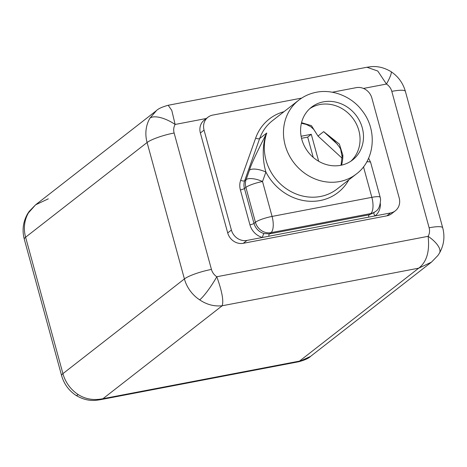 <?xml version="1.0" encoding="UTF-8"?>
<svg xmlns="http://www.w3.org/2000/svg" width="467" height="467" viewBox="0 0 467 467"><rect width="100%" height="100%" fill="white"/><g stroke="black" fill="none" stroke-linecap="round" stroke-linejoin="round"><path stroke-width="0.7" d="M211.446 269.424A21.739 3.923 -15.3 0 0 184.412 278.933A33.443 30.186 -127.9 0 0 199.689 299.861C206.712 304.618 214.213 306.586 222.193 305.762C223.786 300.841 221.988 291.175 216.793 276.744A11.704 10.566 -127.9 0 1 211.446 269.424L174.127 133.002A21.739 3.923 164.7 0 0 147.093 142.517L25.603 237.224L62.922 373.641L184.412 278.933L147.093 142.517A33.443 30.186 -127.9 0 1 149.971 118.116L156.468 110.591L35.58 204.832L28.481 212.829A33.443 30.186 52.1 0 0 25.603 237.224A21.739 3.923 164.7 0 0 24.29 239.203L61.609 375.62A21.739 3.923 -15.3 0 1 62.922 373.641A33.443 30.186 52.1 0 0 78.199 394.568C85.408 399.18 93.669 400.558 102.974 398.701L100.061 399.752L298.804 361.738L310.532 356.409L431.42 262.168L418.706 268.169C426.692 262.034 429.827 251.415 428.116 236.32A11.704 10.566 52.1 0 0 429.126 227.785A21.739 3.923 -15.3 0 1 442.71 227.803C445.039 236.693 443.954 245.128 439.465 253.114L437.883 255.519L431.444 262.15M48.294 198.831L35.58 204.832L29.117 211.481L27.535 213.892A21.739 8.815 30.5 0 1 28.481 212.829M301.711 98.082L212.683 115.11A13.374 12.072 52.1 0 0 207.932 117.252L204.237 120.13A13.374 12.072 52.1 0 0 200.372 132.99L227.709 232.928A13.374 12.072 52.1 0 0 243.272 243.301L386.88 215.83A13.374 12.072 52.1 0 0 391.632 213.693L395.321 210.815A13.374 12.072 52.1 0 0 399.192 197.95L371.855 98.017A13.374 12.072 52.1 0 0 356.286 87.638L332.335 92.221M207.932 117.252A13.374 12.072 52.1 0 0 204.061 130.112L231.398 230.05A13.374 12.072 52.1 0 0 246.961 240.423L390.57 212.952A13.374 12.072 52.1 0 0 395.321 210.815M366.939 67.248L370.629 66.74C377.394 65.964 384.172 67.581 390.967 71.597A21.739 3.322 123.2 0 1 386.46 84.042L377.75 71.013L366.939 67.248L168.196 105.268L171.786 110.41L175.131 124.461A21.739 8.815 -149.5 0 0 149.971 118.116M368.65 217.149A3.263 1.273 79.2 0 1 369.187 214.808L374.079 212.555L375.526 211.428C378.603 209.811 380.29 205.749 380.576 199.24L380.202 197.348A13.374 2.417 -15.3 0 0 371.843 197.337A13.374 5.23 79.2 0 1 370.775 213.571A13.374 12.072 52.1 0 0 375.526 211.428M283.977 111.695A50.08 45.2 -127.9 0 0 255.647 138.098L240.657 180.285A16.637 15.014 52.1 0 0 240.388 189.935L249.938 224.831A16.637 15.014 52.1 0 0 262.472 237.458A3.263 0.899 105 0 1 264.065 233.558L269.418 233.891L369.187 214.808L370.775 213.571L271.006 232.654A13.374 5.23 79.2 0 0 272.074 216.425A13.374 2.417 164.7 0 0 255.437 222.28A13.374 12.072 52.1 0 0 271.006 232.654L269.418 233.891A3.263 1.273 79.2 0 0 268.881 236.232M255.647 138.098A3.263 1.214 -160.4 0 0 259.646 138.565L266.774 133.007C256.827 152.236 251.065 164.606 249.483 170.122L246.109 179.62A13.374 12.072 52.1 0 0 245.893 187.378L255.437 222.28L253.99 223.407A13.374 12.072 52.1 0 0 264.065 233.558M366.799 161.81A13.374 2.417 -15.3 0 1 370.658 162.452L368.615 158.179M240.657 180.285A3.263 1.214 -160.4 0 0 244.661 180.752L259.646 138.565A46.817 42.258 52.1 0 1 272.43 120.696L298.717 100.207A46.817 42.258 52.1 0 0 288.769 154.571A46.817 42.258 52.1 0 0 339.649 181.54A46.817 42.258 52.1 0 0 356.286 174.051L337.121 188.989A46.817 42.258 52.1 0 1 320.49 196.479A46.817 42.258 52.1 0 1 276.33 179.661A46.817 42.258 52.1 0 1 266.774 133.007C262.197 143.462 262.238 159.743 265.904 172.025A13.374 4.991 -160.4 0 0 249.483 170.122M348.808 179.877A50.162 45.276 -127.9 0 1 307.519 201.114A50.162 45.276 -127.9 0 1 265.904 172.025L262.524 181.529A13.374 4.991 -160.4 0 0 246.109 179.62L244.661 180.752A13.374 12.072 52.1 0 0 244.445 188.51L253.99 223.407A3.263 0.59 164.7 0 1 249.938 224.831M363.489 166.807L371.843 197.337L272.074 216.425L262.524 181.529A13.374 2.417 164.7 0 0 245.893 187.378L244.445 188.51A3.263 0.59 164.7 0 1 240.388 189.935M340.717 165.312A33.443 30.186 52.1 0 0 352.603 159.959A33.443 30.186 52.1 0 0 359.707 121.128A33.443 30.186 52.1 0 0 323.362 101.859A33.443 30.186 52.1 0 0 311.483 107.212A33.443 30.186 52.1 0 0 304.379 146.048A33.443 30.186 52.1 0 0 340.717 165.312M350.828 161.232A33.443 30.186 52.1 0 0 355.714 122.739A33.443 30.186 52.1 0 0 319.93 104.538A33.443 30.186 52.1 0 0 309.819 108.618M301.11 136.253L311.291 134.309L307.683 137.117L301.53 138.296M318.663 161.273L311.291 134.309M301.384 123.3L306.276 124.42L310.888 126.767L313.783 129.47L317.998 136.06L342.042 158.144M342.86 155.225L339.369 144.081L323.672 131.636L333.724 140.223C338.511 145.47 340.869 148.763 340.805 150.094L342.066 156.503A13.374 3.718 -0.6 0 1 342.86 155.225A36.7 33.128 52.1 0 1 341.523 165.149M337.53 144.361L323.672 131.636L317.998 136.06L311.442 125.67L301.536 122.663M313.229 157.397L307.683 137.117M102.974 398.701L222.193 305.762L418.706 268.169L299.487 361.108L102.974 398.701M199.689 299.861A21.739 3.322 -56.8 0 0 216.793 276.744L428.116 236.32A21.739 8.815 30.5 0 1 439.465 253.114M206.332 118.495L175.131 124.461A11.704 10.566 52.1 0 0 174.127 133.002M363.46 88.438L386.46 84.042A11.704 10.566 -127.9 0 1 391.801 91.363L429.126 227.785M386.88 215.83L390.57 212.952M243.272 243.301L246.961 240.423M227.709 232.928L231.398 230.05M200.372 132.99L204.061 130.112M442.71 227.803L405.391 91.38A21.739 3.923 164.7 0 0 391.801 91.363M374.131 212.514A3.263 1.401 51.6 0 0 375.065 215.923A16.637 15.014 52.1 0 0 380.377 203.7M61.609 375.62C64.008 383.973 68.818 390.564 76.033 395.409L76.033 395.409A21.739 3.322 -56.8 0 0 78.199 394.568M168.196 105.268C162.113 106.961 158.202 108.735 156.468 110.591M405.391 91.38C402.992 83.033 398.182 76.436 390.967 71.597M298.804 361.738C304.887 360.039 308.798 358.265 310.532 356.409M370.658 162.452L380.202 197.348M356.286 174.051C374.803 160.525 377.92 130.001 361.832 110.317C352.136 97.177 333.251 88.777 316.305 92.262C309.755 93.54 303.894 96.19 298.717 100.207M341.027 165.254L342.066 156.503M76.033 395.409C82.828 399.425 89.611 401.042 96.383 400.26L100.061 399.752M24.29 239.203C21.961 230.307 23.046 221.872 27.535 213.892"/></g></svg>
